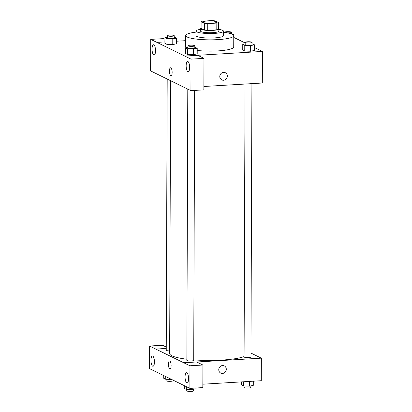 <?xml version="1.0" encoding="UTF-8"?>
<svg xmlns="http://www.w3.org/2000/svg" width="412" height="412" viewBox="0 0 412 412"><rect width="100%" height="100%" fill="white"/><g stroke="black" fill="none" stroke-linecap="round" stroke-linejoin="round"><path stroke-width="0.62" d="M212.087 23.242A6.87 1.205 -179.8 0 1 202.889 22.083A6.87 1.205 -179.8 0 1 209.765 20.904A6.87 1.205 -179.8 0 1 216.635 22.13A6.87 1.205 -179.8 0 1 212.087 23.242M218.401 22.485L215.136 20.888A8.868 1.55 -179.8 0 0 211.778 20.6L202.704 21.141A8.868 1.55 -179.8 0 0 201.123 21.723L204.388 23.319A8.868 1.55 -179.8 0 0 207.746 23.608L216.82 23.067A8.868 1.55 -179.8 0 0 218.401 22.485L218.375 29.252A8.868 1.55 -179.8 0 1 216.794 29.834L216.82 23.067M201.123 21.723L201.102 28.49L204.367 30.086L204.388 23.319M216.794 29.834L207.72 30.375L207.746 23.608M207.72 30.375A8.868 1.55 -179.8 0 1 204.367 30.086M201.102 28.304A9.162 1.602 0.2 0 0 200.577 28.84A9.162 1.602 0.2 0 0 201.118 29.386A9.162 1.602 0.2 0 0 211.31 30.457A9.162 1.602 0.2 0 0 218.901 28.902A9.162 1.602 0.2 0 0 218.381 28.366M218.901 28.902L218.896 31.158A9.162 1.602 -179.8 0 1 212.834 32.646A9.162 1.602 -179.8 0 1 201.108 31.642A9.162 1.602 -179.8 0 1 200.567 31.096L200.577 28.84M200.577 29.303A13.745 2.405 0.2 0 0 195.988 31.08A13.745 2.405 0.2 0 0 196.797 31.894A13.745 2.405 0.2 0 0 212.087 33.506A13.745 2.405 0.2 0 0 223.474 31.173A13.745 2.405 0.2 0 0 218.901 29.365M195.988 31.08L195.973 35.587A13.745 2.405 0.2 0 0 196.782 36.405A13.745 2.405 0.2 0 0 212.072 38.012A13.745 2.405 0.2 0 0 223.458 35.684L223.474 31.173M195.983 32.136A24.051 4.208 0.2 0 0 185.663 35.55A24.051 4.208 0.2 0 0 187.084 36.987A24.051 4.208 0.2 0 0 213.838 39.799A24.051 4.208 0.2 0 0 233.769 35.72A24.051 4.208 0.2 0 0 223.469 32.229M186.131 47.694A24.051 4.208 -179.8 0 1 185.627 46.829L185.663 35.55M233.769 35.72L233.728 46.999A24.051 4.208 -179.8 0 1 217.814 50.903A24.051 4.208 -179.8 0 1 197.214 50.47M164.903 41.911L156.921 42.385L184.833 56.063L262.429 51.438L254.462 47.535M245.186 42.992L234.521 37.765L233.872 37.801M185.647 40.675L176.619 41.215M187.934 47.329L185.508 47.818L185.493 53.457L187.506 54.446L193.362 54.652L197.204 53.869L197.224 48.23L194.804 47.231M167.339 37.24L164.918 37.729L164.898 43.368L166.912 44.357L172.772 44.563L176.614 43.78L176.63 38.141L174.214 37.137M233.862 40.366L233.882 34.732L231.462 33.727M245.181 43.914L242.761 44.408L242.74 50.048L244.754 51.036L250.609 51.237L254.451 50.46L254.472 44.82L252.056 43.816M164.913 39.233L163.652 38.615L150.72 39.382L156.921 42.385M184.833 56.063L197.765 55.326L203.966 58.365L203.858 89.868L190.926 90.64L184.725 87.638L150.612 70.885L150.72 39.382M155.535 50.743A5.155 1.72 -93.4 0 0 153.485 44.743A5.155 1.72 -93.4 0 0 152.074 49.991A5.155 1.72 -93.4 0 0 154.098 55.033A5.155 1.72 -93.4 0 0 155.535 50.743M203.868 86.494L262.32 83.013L262.429 51.438M219.781 76.529A4.007 3.713 -63.9 0 1 225.318 72.703A4.007 3.713 -63.9 0 1 226.888 77.935A4.007 3.713 -63.9 0 1 221.79 79.902A4.007 3.713 -63.9 0 1 219.781 76.529M221.79 79.902A4.007 3.713 116.1 0 0 226.888 77.935A4.007 3.713 116.1 0 0 225.318 72.703M189.649 67.46A5.155 1.72 -93.4 0 0 187.594 61.46A5.155 1.72 -93.4 0 0 186.188 66.703A5.155 1.72 -93.4 0 0 188.212 71.75A5.155 1.72 -93.4 0 0 189.649 67.46M203.966 58.365L191.034 59.137L190.926 90.64M184.833 56.099L191.034 59.137M170.784 75.726A4.007 1.339 86.6 0 1 169.445 71.482A4.007 1.339 86.6 0 1 170.563 67.774A4.007 1.339 86.6 0 1 172.134 71.698A4.007 1.339 86.6 0 1 171.037 75.777A4.007 1.339 86.6 0 1 170.784 75.726M170.563 67.774A4.007 1.339 -93.4 0 0 169.45 71.487A4.007 1.339 -93.4 0 0 170.789 75.726A4.007 1.339 -93.4 0 0 171.037 75.777M244.089 356.56A38.939 6.813 -179.8 0 1 221.785 360.093A38.939 6.813 -179.8 0 1 193.712 359.882M186.847 359.213A38.939 6.813 -179.8 0 1 169.662 353.496L170.614 80.726M245.042 84.043L244.089 356.962A3.435 0.603 0.2 0 0 247.524 357.575A3.435 0.603 0.2 0 0 250.96 356.988L251.917 83.636M169.672 350.895A3.435 0.603 -179.8 0 1 166.247 350.282L167.195 79.047M194.655 90.419L193.712 360.397A3.435 0.603 -179.8 0 1 191.441 360.953A3.435 0.603 -179.8 0 1 186.842 360.371L187.79 89.1M183.762 362.781L149.649 346.034L149.571 368.622L189.886 388.377L189.963 365.784L183.762 362.781M196.761 362.009L261.357 358.162L250.975 353.074M166.257 348.49L155.849 349.108M171.135 365.629A4.007 1.339 86.6 0 1 170.012 368.967A4.007 1.339 86.6 0 1 168.441 365.047A4.007 1.339 86.6 0 1 169.538 360.964A4.007 1.339 86.6 0 1 171.135 365.629M154.448 361.973A5.155 1.72 86.6 0 1 153.012 366.263A5.155 1.72 86.6 0 1 150.988 361.221A5.155 1.72 86.6 0 1 152.399 355.973A5.155 1.72 86.6 0 1 154.448 361.973M188.562 378.69A5.155 1.72 86.6 0 1 187.125 382.98A5.155 1.72 86.6 0 1 185.101 377.938A5.155 1.72 86.6 0 1 186.512 372.69A5.155 1.72 86.6 0 1 188.562 378.69M169.538 360.964A4.007 1.339 -93.4 0 0 168.441 365.047A4.007 1.339 -93.4 0 0 170.017 368.967M183.762 362.745L196.694 361.978L202.9 365.017L202.817 387.604L189.886 388.377M202.9 365.017L189.963 365.784M166.257 347.064L162.58 345.261L149.649 346.034M166.257 348.449L155.849 349.072M202.833 384.195L261.28 380.714L261.357 358.162M218.757 369.719A4.007 3.713 -63.9 0 1 224.293 365.892A4.007 3.713 -63.9 0 1 225.864 371.124A4.007 3.713 -63.9 0 1 220.765 373.092A4.007 3.713 -63.9 0 1 218.757 369.719M220.765 373.092A4.007 3.713 116.1 0 0 225.864 371.124A4.007 3.713 116.1 0 0 224.293 365.892M241.581 381.888L241.571 384.963L243.585 385.946L249.44 386.152L253.282 385.369L253.298 381.188M243.585 385.946L243.6 381.764M249.44 386.152L249.456 381.419M250.862 385.864L250.857 387.429A3.435 0.603 -179.8 0 1 248.58 387.991A3.435 0.603 -179.8 0 1 243.981 387.409L243.986 385.962M184.329 385.653L184.324 388.372L186.337 389.355L192.193 389.561L196.035 388.779L196.04 388.006M186.337 389.355L186.348 386.641M192.193 389.561L192.198 388.238M193.614 389.273L193.609 390.844A3.435 0.603 -179.8 0 1 191.333 391.4A3.435 0.603 -179.8 0 1 186.734 390.818L186.739 389.371M163.739 375.564L163.729 378.283L165.742 379.267L171.68 379.457M165.742 379.267L165.753 376.553M173.014 380.111L173.014 380.755A3.435 0.603 -179.8 0 1 170.743 381.311A3.435 0.603 -179.8 0 1 166.144 380.729L166.149 379.282M242.761 44.408L244.774 45.397L250.63 45.603L254.472 44.82M252.062 42.369L252.051 44.625A3.435 0.603 -179.8 0 1 249.78 45.186A3.435 0.603 -179.8 0 1 245.181 44.604L245.186 42.348A3.435 0.603 -179.8 0 1 248.627 41.756A3.435 0.603 -179.8 0 1 252.062 42.369A3.435 0.603 -179.8 0 1 249.785 42.93A3.435 0.603 -179.8 0 1 245.186 42.348M242.74 50.048L244.754 51.036L244.774 45.397M244.754 51.036L250.609 51.237L250.63 45.603M250.609 51.237L254.451 50.46M233.259 34.855L233.882 34.732M224.684 32.394A3.435 0.603 -179.8 0 1 224.597 32.26A3.435 0.603 -179.8 0 1 228.032 31.667A3.435 0.603 -179.8 0 1 231.467 32.28A3.435 0.603 -179.8 0 1 229.196 32.842A3.435 0.603 -179.8 0 1 227.496 32.862M185.508 47.818L187.527 48.807L193.382 49.013L197.224 48.23M194.809 45.784L194.804 48.039A3.435 0.603 -179.8 0 1 192.528 48.595A3.435 0.603 -179.8 0 1 187.929 48.013L187.939 45.758A3.435 0.603 -179.8 0 1 191.379 45.166A3.435 0.603 -179.8 0 1 194.809 45.784A3.435 0.603 -179.8 0 1 192.538 46.34A3.435 0.603 -179.8 0 1 187.939 45.758M185.493 53.457L187.506 54.446L187.527 48.807M187.506 54.446L193.362 54.652L193.382 49.013M193.362 54.652L197.204 53.869M164.918 37.729L166.932 38.718L172.788 38.924L176.63 38.141M174.219 35.69L174.209 37.945A3.435 0.603 -179.8 0 1 171.938 38.507A3.435 0.603 -179.8 0 1 167.339 37.925L167.349 35.669A3.435 0.603 -179.8 0 1 170.784 35.077A3.435 0.603 -179.8 0 1 174.219 35.69A3.435 0.603 -179.8 0 1 171.948 36.251A3.435 0.603 -179.8 0 1 167.349 35.669M164.898 43.368L166.912 44.357L166.932 38.718M166.912 44.357L172.772 44.563L172.788 38.924M172.772 44.563L176.614 43.78M231.462 33.913L231.467 32.28"/></g></svg>
